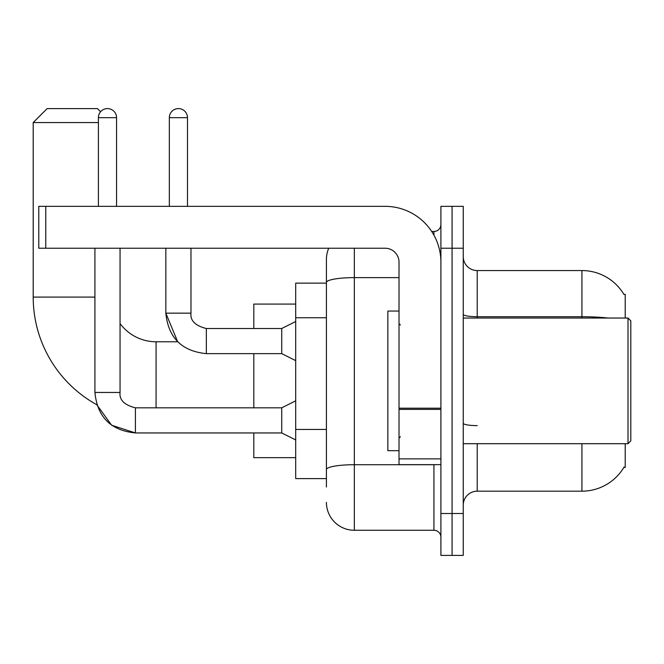 <?xml version="1.0" encoding="UTF-8"?>
<svg xmlns="http://www.w3.org/2000/svg" width="664" height="664" viewBox="0 0 664 664"><rect width="100%" height="100%" fill="white"/><g stroke="black" fill="none" stroke-linecap="round" stroke-linejoin="round"><path stroke-width="1" d="M625.214 318.039L625.214 294.301L623.944 294.476A48.87 48.87 0 0 0 581.93 270.563A48.87 48.87 0 0 1 623.845 294.301A48.87 48.87 0 0 0 581.93 270.563L477.209 270.563A13.961 13.961 0 0 1 463.248 256.603A13.961 13.961 0 0 0 477.209 270.563L477.209 318.039M625.214 443.701L625.214 467.439L623.845 467.439L624.085 467.024A48.87 48.87 0 0 1 581.93 491.177L477.209 491.177A13.961 13.961 0 0 0 463.248 505.138M326.414 486.986L326.414 282.474L326.414 283.13L295.696 283.13L295.696 478.611L326.414 478.611M452.076 513.513L452.076 555.403L463.248 555.403L463.248 513.513L452.076 513.513L452.076 555.403L440.904 555.403L440.904 513.513L452.076 513.513L452.076 248.228L452.076 513.513M440.904 513.513L440.904 206.338L452.076 206.338L452.076 248.228L452.076 206.338L463.248 206.338L463.248 513.513M354.344 248.228L354.344 530.27L433.924 530.27L433.924 464.642M431.7 231.47L433.924 231.47A6.98 6.98 0 0 0 440.904 224.49M326.414 309.366L326.414 259.392A27.921 27.921 0 0 1 328.746 248.228M326.414 474.42L326.414 437.825M399.022 277.618L354.344 277.618A27.921 4.847 180 0 0 326.414 282.474L326.414 259.392M440.904 537.251A6.98 6.98 0 0 0 433.924 530.27M354.344 530.27A27.921 27.921 0 0 1 326.414 502.341M94.919 248.228L94.919 392.457C97.342 417.025 110.838 430.521 135.406 432.953L111.593 425.209L96.82 404.733L111.593 425.209L135.406 432.953L111.593 425.209L96.82 404.733L111.593 425.209L135.406 432.953L111.593 425.209L96.82 404.733A122.873 122.873 0 0 1 33.2 297.09L33.2 122.558L47.161 108.597L97.425 108.597L100.596 111.768M156.073 407.82L156.073 341.777A44.679 44.679 0 0 1 120.051 323.526M98.405 122.558L33.2 122.558M253.806 353.638L253.806 407.82M253.806 432.953L253.806 457.662L295.696 457.662M295.696 304.079L253.806 304.079L253.806 328.506M98.405 206.338L98.405 117.677A9.072 9.072 0 0 1 107.485 108.597A9.072 9.072 0 0 1 116.557 117.677L116.557 206.338M295.696 439.933L281.735 432.953L281.735 407.82L295.696 400.832M281.735 432.953L135.406 432.953C110.838 430.521 97.342 417.025 94.919 392.457C97.342 417.025 110.838 430.521 135.406 432.953C110.838 430.521 97.342 417.025 94.919 392.457L120.051 392.457L120.051 248.228M169.337 206.338L169.337 117.677A9.072 9.072 0 0 1 178.408 108.597A9.072 9.072 0 0 1 187.489 117.677L187.489 206.338M295.696 360.627L281.735 353.638L281.735 328.506L295.696 321.525M165.842 248.228L165.842 313.151L190.975 313.151L190.975 248.228M440.904 464.642L399.022 464.642L399.022 408.186L440.904 408.186M440.904 262.189A55.851 55.851 0 0 0 385.062 206.338L45.766 206.338L45.766 248.228L385.062 248.228A13.961 13.961 0 0 1 399.022 262.189L399.022 408.186M45.766 248.228L38.786 248.228L38.786 206.338L45.766 206.338M628.011 318.039L630.8 320.828L630.8 440.904L628.011 443.701L628.011 318.039L463.248 318.039M399.022 311.059L387.851 311.059L387.851 450.682L399.022 450.682M326.414 317.749L295.696 317.749M326.414 429.442L295.696 429.442M477.209 443.701L477.209 491.177M581.93 491.177L581.93 443.701M623.944 294.476A48.87 48.87 0 0 0 581.93 270.563L581.93 316.72L477.209 316.72A13.961 2.424 0 0 1 463.248 314.296M608.116 318.039A48.87 8.483 180 0 0 581.93 316.72L581.93 318.039M463.248 248.228L440.904 248.228M477.209 425.624A13.961 2.424 -0 0 1 463.248 423.2M436.356 464.642A6.98 1.212 0 0 1 433.924 464.717L354.344 464.717A27.921 4.847 180 0 0 326.414 469.572M433.924 235.147L433.924 231.47M33.2 297.09L94.919 297.09M94.919 392.457C97.342 417.025 110.838 430.521 135.406 432.953L135.406 407.845M98.405 117.677L116.557 117.677M156.073 341.777L177.695 341.777L165.842 313.151C168.274 337.719 181.77 351.214 206.338 353.638L206.338 328.531C195.249 325.717 190.136 320.596 190.975 313.151C190.136 320.596 195.249 325.717 206.338 328.506C195.249 325.717 190.136 320.596 190.975 313.151C190.136 320.596 195.249 325.717 206.338 328.506C195.249 325.717 190.136 320.596 190.975 313.151C190.136 320.596 195.249 325.717 206.338 328.506C195.249 325.717 190.136 320.596 190.975 313.151C190.136 320.596 195.249 325.717 206.338 328.506C195.249 325.717 190.136 320.596 190.975 313.151C190.136 320.596 195.249 325.717 206.338 328.506L281.735 328.506M169.337 117.677L187.489 117.677M440.904 409.397L399.022 409.397M399.022 458.874L440.904 458.874M120.051 392.457C119.205 399.911 124.326 405.023 135.406 407.82C124.326 405.023 119.205 399.911 120.051 392.457C119.205 399.911 124.326 405.023 135.406 407.82C124.326 405.023 119.205 399.911 120.051 392.457C119.205 399.911 124.326 405.023 135.406 407.82L281.735 407.82M206.338 353.638C181.77 351.214 168.274 337.719 165.842 313.151C168.274 337.719 181.77 351.214 206.338 353.638C181.77 351.214 168.274 337.719 165.842 313.151C168.274 337.719 181.77 351.214 206.338 353.638L281.735 353.638M463.248 443.701L628.011 443.701M400.417 325.02L399.022 323.625M400.417 436.721L399.022 438.115"/></g></svg>
